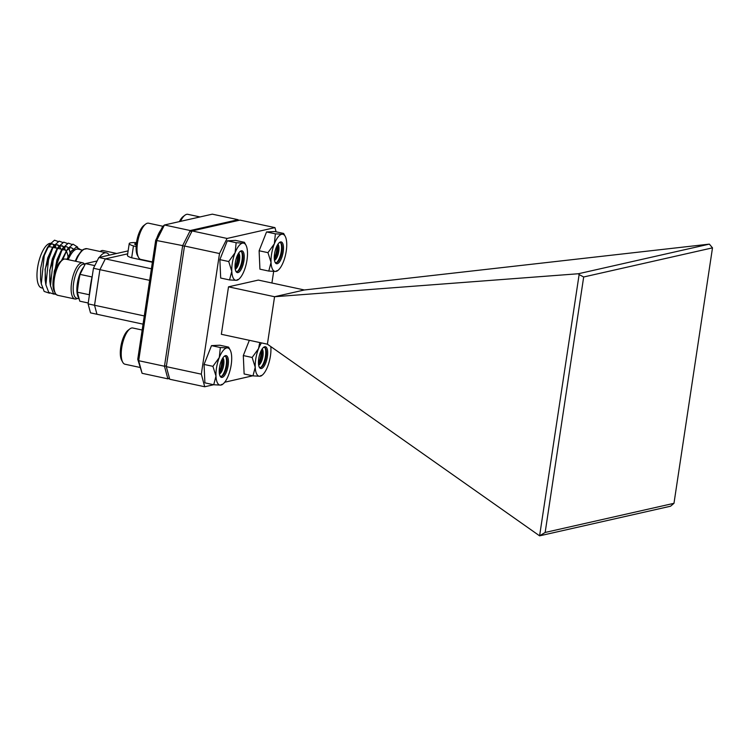 <?xml version="1.0" encoding="UTF-8"?>
<svg xmlns="http://www.w3.org/2000/svg" width="750" height="750" viewBox="0 0 750 750"><rect width="100%" height="100%" fill="white"/><g stroke="black" fill="none" stroke-linecap="round" stroke-linejoin="round"><path stroke-width="1.12" d="M252.656 375.806L224.7 382.238M213.675 384.731L204.722 386.756L169.716 379.247L166.312 366.647L184.5 246.019L192.084 230.934L239.963 220.106L274.959 227.625L276.094 231.816M273.666 271.425L271.913 283.003M192.084 230.934L227.081 238.453L274.959 227.625M227.081 238.453L219.506 253.537L184.5 246.019M166.312 366.647L201.319 374.166L219.506 253.537M201.319 374.166L204.722 386.756M267.403 344.184L274.566 296.728L304.387 289.978L258.328 280.087L228.506 286.837L221.353 334.294L267.403 344.184L539.597 535.837L579.122 274.594L578.353 273.75L709.35 244.125L712.5 247.856L583.678 276.984L545.156 532.453L673.978 503.316L712.5 247.856M578.353 273.75L274.566 296.728L228.506 286.837M673.978 503.316L670.575 506.213L539.597 535.837M304.387 289.978L709.35 244.125M539.747 535.716L545.156 532.453M583.678 276.984L579.122 274.594M136.369 243.769A4.744 0.741 8.6 0 0 134.719 244.078A4.744 0.741 8.6 0 0 136.247 244.875A4.856 0.759 8.6 0 1 134.766 243.919A4.856 0.759 8.6 0 1 135 243.844A4.856 0.759 8.6 0 1 136.369 243.75M169.509 378.478L167.878 378.844L142.088 373.303L137.747 359.316L155.691 240.328L162.637 226.5L164.447 224.991L190.237 230.531L238.116 219.703L212.325 214.162L164.447 224.991L156.872 240.084L138.684 360.703L164.475 366.244L182.662 245.616L155.691 240.328M143.044 324.15L96.966 314.259L94.538 305.259L99.9 269.662L105.319 258.881L127.697 253.828L105.319 258.881L151.397 268.781M149.653 280.35L99.9 269.662L94.538 305.259L144.291 315.938M152.381 262.247L131.672 257.794A15.422 2.4 8.6 0 1 127.444 255.441L129.234 243.581A15.422 2.4 8.6 0 0 133.463 245.934L131.672 257.794M137.747 359.316L138.684 360.703L142.088 373.303M169.35 377.859L167.878 378.844L164.475 366.244L166.434 365.822M184.453 246.366L182.662 245.616L190.237 230.531L191.503 232.088M136.519 242.634A15.422 2.4 8.6 0 0 129.234 243.581M136.134 246.506L133.463 245.934M238.481 220.434L238.116 219.703M128.138 250.884L98.869 257.503L105.319 258.881L99.9 269.662L93.45 268.275L88.087 303.872L94.538 305.259L96.966 314.259L90.516 312.872L88.087 303.872M93.45 268.275L98.869 257.503M85.022 264.45L84.066 264.244A17.409 6.366 102.1 0 0 74.175 279.928A17.409 6.366 102.1 0 0 76.753 298.294L79.144 298.809M83.653 267.178A17.409 6.366 102.1 0 0 77.344 283.584A17.409 6.366 102.1 0 0 78.975 298.191M116.691 253.472L103.097 250.547A18.525 6.778 102.1 0 0 100.181 251.447A18.525 6.778 102.1 0 0 100.116 251.503L100.181 251.447M77.362 298.425A18.525 6.778 -77.9 0 1 74.906 298.997A18.525 6.778 -77.9 0 1 71.616 282.516A18.525 6.778 -77.9 0 1 82.688 262.781A18.525 6.778 -77.9 0 1 84.741 264.394M55.359 293.278L54.291 291.3A16.669 6.094 -77.9 0 1 53.391 278.278A16.669 6.094 -77.9 0 1 60.731 261.328L62.513 259.969A18.525 6.778 102.1 0 0 54.356 278.803A18.525 6.778 102.1 0 0 55.359 293.278A18.525 6.778 102.1 0 0 57.647 295.294L74.906 298.997M82.688 262.781L65.428 259.069A18.525 6.778 102.1 0 0 62.513 259.969L67.556 248.953L72.947 244.134L77.616 247.069M82.397 250.078L78.066 249.15A22.772 8.334 102.1 0 0 68.231 259.669M80.587 249.684L76.331 247.088L70.959 251.747L67.162 259.444M99.366 257.391A25.106 9.178 -77.9 0 1 106.397 252.853A25.106 9.178 -77.9 0 1 109.247 255.15M71.888 250.453L66.816 259.369M70.959 251.747L67.003 259.406M42.356 288.066L41.625 287.906A22.772 8.334 -77.9 0 1 37.584 267.638A22.772 8.334 -77.9 0 1 50.372 243.309M52.106 243.731A22.772 8.334 -77.9 0 1 53.925 245.709M54.131 246.084A22.772 8.334 -77.9 0 1 54.816 247.772M56.203 248.072L55.069 245.363M54.609 244.762L51.694 243.816L47.297 247.762L43.144 256.828L40.669 268.303L40.556 279.244L41.288 283.837L44.156 291.422L49.509 293.222M60.628 249.028L59.559 246.422M59.147 245.841L57.525 244.734M53.231 246.741L45.084 269.25L45.806 284.306M60.806 249.066L59.672 246.347M59.222 245.747L56.306 244.8L52.781 247.528M62.812 242.503L59.137 241.163L53.737 245.991L51.9 248.747L47.747 257.822L45.272 269.288L45.159 280.228L45.891 284.831L48.759 292.416L54.122 294.206M65.297 250.275L64.162 247.416M63.75 246.834L62.128 245.728M57.834 247.734L49.697 270.244L50.409 285.291M65.512 250.444L64.275 247.341M63.825 246.741L60.909 245.794L57.384 248.522M67.416 243.488L63.741 242.156L58.341 246.975L56.503 249.741L52.35 258.806L49.875 270.281L49.762 281.222L50.494 285.816L53.344 293.372L58.031 295.378M70.181 252.6L68.775 248.4M68.362 247.819L66.759 246.722M62.447 248.728L54.3 271.228L53.981 275.119M70.322 252.394L68.888 248.325M68.812 248.222L66.825 246.731L65.512 246.778L61.997 249.506M72.028 244.481L68.344 243.141L62.953 247.969L61.106 250.725L56.962 259.8L54.225 274.088M73.144 249.037L71.372 247.716M67.05 249.713L61.341 260.859M73.228 248.953L71.438 247.725L70.125 247.772L66.6 250.5M67.556 248.953L61.603 260.653M58.209 241.509L54.525 240.178L49.134 244.997L44.25 255.572L41.288 283.837M53.737 245.991L48.853 256.556L45.891 284.831M70.031 252.834L69.9 251.241M58.341 246.975L53.466 257.55L50.494 285.816M62.953 247.969L58.069 258.534L55.266 270.544M59.288 295.641L62.634 296.363M63.891 296.634L66.703 297.234M89.409 295.069L89.325 294.75A63.263 23.137 -77.9 0 1 92.016 276.956L92.203 276.572M88.219 302.991L79.791 301.181L77.353 292.181A63.263 23.137 -77.9 0 1 80.034 274.378L85.453 263.606L97.125 260.963M92.016 276.956L80.034 274.378M77.353 292.181L89.325 294.75M85.453 263.606L94.791 265.613M47.55 247.678A19.228 7.031 -77.9 0 1 50.447 246.834L52.725 247.331M61.369 250.641A19.228 7.031 -77.9 0 1 64.266 249.806A19.228 7.031 -77.9 0 1 66.028 250.969M66.206 251.203A19.228 7.031 -77.9 0 1 67.978 256.594M156.938 237.834A18.525 6.778 -77.9 0 1 160.941 229.866M138.516 257.4L137.447 255.431A16.669 6.094 -77.9 0 1 136.697 241.472A16.669 6.094 -77.9 0 1 143.887 225.45L145.669 224.091A18.525 6.778 102.1 0 0 137.681 241.894A18.525 6.778 102.1 0 0 138.516 257.4A18.525 6.778 102.1 0 0 140.803 259.416L152.438 261.909M162.909 226.275L148.584 223.191A18.525 6.778 102.1 0 0 145.669 224.091M243.825 261.488A11.128 4.069 -77.9 0 1 235.922 271.369A11.128 4.069 -77.9 0 1 235.444 261.909A11.128 4.069 -77.9 0 1 240.225 251.353A11.128 4.069 -77.9 0 1 243.825 261.488M235.669 270.816A10.2 3.731 102.1 0 0 239.709 269.353A10.2 3.731 102.1 0 0 242.634 261.328A10.2 3.731 102.1 0 0 242.85 254.747A10.2 3.731 102.1 0 0 239.766 251.756M235.031 267.216A11.334 4.144 102.1 0 0 237.281 260.062A11.334 4.144 102.1 0 0 237.703 254.775M235.237 268.069A11.334 4.144 102.1 0 0 237.853 260.184A11.334 4.144 102.1 0 0 238.238 254.081M235.097 268.219A8.597 3.141 102.1 0 0 235.8 267.319A8.597 3.141 102.1 0 0 238.266 260.55A8.597 3.141 102.1 0 0 238.444 255A8.597 3.141 102.1 0 0 238.181 253.894M235.237 269.241A8.597 3.141 102.1 0 0 239.419 260.794A8.597 3.141 102.1 0 0 238.725 253.012M237.441 271.444A11.334 4.144 102.1 0 0 241.884 261.056A11.334 4.144 102.1 0 0 241.641 251.916M239.466 269.709A11.334 4.144 102.1 0 0 242.466 261.178A11.334 4.144 102.1 0 0 242.766 254.325M232.491 262.05A18.975 6.938 102.1 0 0 231.797 271.312A18.975 6.938 102.1 0 0 236.325 280.312A18.975 6.938 102.1 0 0 238.641 279.337A18.975 6.938 102.1 0 0 244.172 270.694A18.975 6.938 102.1 0 0 247.472 252.084A18.975 6.938 102.1 0 0 245.972 245.203A18.975 6.938 102.1 0 0 242.944 243.084A18.975 6.938 102.1 0 0 235.106 252.703A18.975 6.938 102.1 0 0 232.491 262.05M244.397 242.306L242.944 243.084L236.147 242.719L235.106 252.703L228.713 261.534L231.797 271.312L229.537 279.938L220.688 278.044L219.872 259.631L227.306 240.816L235.556 240.412L244.397 242.306L245.972 245.203M236.147 242.719L227.306 240.816M228.713 261.534L219.872 259.631M229.537 279.938L236.325 280.312L237.778 279.525M283.069 252.619A11.128 4.069 -77.9 0 1 275.166 262.491A11.128 4.069 -77.9 0 1 274.688 253.031A11.128 4.069 -77.9 0 1 279.459 242.484A11.128 4.069 -77.9 0 1 283.069 252.619M274.913 261.938A10.2 3.731 102.1 0 0 278.944 260.484A10.2 3.731 102.1 0 0 281.878 252.45A10.2 3.731 102.1 0 0 282.084 245.869A10.2 3.731 102.1 0 0 279 242.878M274.275 258.337A11.334 4.144 102.1 0 0 276.525 251.184A11.334 4.144 102.1 0 0 276.947 245.897M274.472 259.191A11.334 4.144 102.1 0 0 277.097 251.316A11.334 4.144 102.1 0 0 277.481 245.203M274.341 259.341A8.597 3.141 102.1 0 0 275.044 258.441A8.597 3.141 102.1 0 0 277.509 251.672A8.597 3.141 102.1 0 0 277.688 246.122A8.597 3.141 102.1 0 0 277.416 245.016M274.481 260.372A8.597 3.141 102.1 0 0 278.663 251.916A8.597 3.141 102.1 0 0 277.969 244.144M276.684 262.566A11.334 4.144 102.1 0 0 281.128 252.178A11.334 4.144 102.1 0 0 280.875 243.038M278.709 260.831A11.334 4.144 102.1 0 0 281.7 252.3A11.334 4.144 102.1 0 0 282.009 245.447M271.734 253.181A18.975 6.938 102.1 0 0 271.041 262.434A18.975 6.938 102.1 0 0 275.569 271.434A18.975 6.938 102.1 0 0 277.875 270.459A18.975 6.938 102.1 0 0 283.406 261.816A18.975 6.938 102.1 0 0 286.716 243.206A18.975 6.938 102.1 0 0 285.206 236.334A18.975 6.938 102.1 0 0 282.188 234.216A18.975 6.938 102.1 0 0 274.341 243.825A18.975 6.938 102.1 0 0 271.734 253.181M283.631 233.438L282.188 234.216L275.391 233.841L274.341 243.825L267.956 252.656L271.041 262.434L268.772 271.069L259.931 269.166L259.116 250.763L266.55 231.947L274.791 231.534L283.631 233.438L285.206 236.334M275.391 233.841L266.55 231.947M267.956 252.656L259.116 250.763M268.772 271.069L275.569 271.434L277.022 270.656M267.262 357.422A11.128 4.069 -77.9 0 1 259.359 367.303A11.128 4.069 -77.9 0 1 258.881 357.834A11.128 4.069 -77.9 0 1 263.663 347.288A11.128 4.069 -77.9 0 1 267.262 357.422M259.106 366.75A10.2 3.731 102.1 0 0 263.147 365.287A10.2 3.731 102.1 0 0 266.072 357.253A10.2 3.731 102.1 0 0 266.288 350.672A10.2 3.731 102.1 0 0 263.203 347.691M258.469 363.15A11.334 4.144 102.1 0 0 260.719 355.997A11.334 4.144 102.1 0 0 261.141 350.709M258.675 364.003A11.334 4.144 102.1 0 0 261.3 356.119A11.334 4.144 102.1 0 0 261.675 350.016M258.544 364.144A8.597 3.141 102.1 0 0 259.237 363.244A8.597 3.141 102.1 0 0 261.703 356.475A8.597 3.141 102.1 0 0 261.881 350.934A8.597 3.141 102.1 0 0 261.619 349.828M258.675 365.175A8.597 3.141 102.1 0 0 262.856 356.728A8.597 3.141 102.1 0 0 262.162 348.947M260.878 367.369A11.334 4.144 102.1 0 0 265.322 356.981A11.334 4.144 102.1 0 0 265.078 347.85M262.903 365.634A11.334 4.144 102.1 0 0 265.903 357.113A11.334 4.144 102.1 0 0 266.203 350.259M261.459 342.909A18.975 6.938 102.1 0 0 258.544 348.637A18.975 6.938 102.1 0 0 255.928 357.984A18.975 6.938 102.1 0 0 255.234 367.247A18.975 6.938 102.1 0 0 259.772 376.238A18.975 6.938 102.1 0 0 262.078 375.262A18.975 6.938 102.1 0 0 267.609 366.628A18.975 6.938 102.1 0 0 270.909 348.019A18.975 6.938 102.1 0 0 270.816 346.584M259.772 342.544L258.544 348.637L252.15 357.469L255.234 367.247L252.975 375.872L244.125 373.969L243.309 355.566L249.337 340.303M252.15 357.469L243.309 355.566M252.975 375.872L259.772 376.238L261.216 375.459M228.019 366.3A11.128 4.069 -77.9 0 1 220.116 376.172A11.128 4.069 -77.9 0 1 219.647 366.713A11.128 4.069 -77.9 0 1 224.419 356.166A11.128 4.069 -77.9 0 1 228.019 366.3M219.863 375.619A10.2 3.731 102.1 0 0 223.903 374.166A10.2 3.731 102.1 0 0 226.828 366.131A10.2 3.731 102.1 0 0 227.044 359.55A10.2 3.731 102.1 0 0 223.959 356.559M219.234 372.028A11.334 4.144 102.1 0 0 221.475 364.875A11.334 4.144 102.1 0 0 221.906 359.587M219.431 372.872A11.334 4.144 102.1 0 0 222.056 364.997A11.334 4.144 102.1 0 0 222.431 358.894M219.3 373.022A8.597 3.141 102.1 0 0 219.994 372.122A8.597 3.141 102.1 0 0 222.459 365.353A8.597 3.141 102.1 0 0 222.637 359.803A8.597 3.141 102.1 0 0 222.375 358.697M219.441 374.053A8.597 3.141 102.1 0 0 223.613 365.606A8.597 3.141 102.1 0 0 222.928 357.825M221.644 376.247A11.334 4.144 102.1 0 0 226.088 365.859A11.334 4.144 102.1 0 0 225.834 356.719M223.659 374.513A11.334 4.144 102.1 0 0 226.659 365.981A11.334 4.144 102.1 0 0 226.969 359.128M216.684 366.863A18.975 6.938 102.1 0 0 215.991 376.116A18.975 6.938 102.1 0 0 220.528 385.116A18.975 6.938 102.1 0 0 222.834 384.141A18.975 6.938 102.1 0 0 228.366 375.506A18.975 6.938 102.1 0 0 231.675 356.887A18.975 6.938 102.1 0 0 230.166 350.016A18.975 6.938 102.1 0 0 227.137 347.897A18.975 6.938 102.1 0 0 219.3 357.506A18.975 6.938 102.1 0 0 216.684 366.863M228.591 347.119L227.137 347.897L220.341 347.531L219.3 357.506L212.916 366.337L215.991 376.116L213.731 384.75L204.891 382.847L204.066 364.444L211.5 345.628L219.75 345.216L228.591 347.119L230.166 350.016M220.341 347.531L211.5 345.628M212.916 366.337L204.066 364.444M213.731 384.75L220.528 385.116L221.981 384.337M179.409 221.616A16.669 6.094 -77.9 0 1 183.131 216.572L184.913 215.222A18.525 6.778 102.1 0 0 180.506 221.363M200.044 216.947L187.828 214.322A18.525 6.778 102.1 0 0 184.913 215.222M122.709 362.203L121.65 360.234A16.669 6.094 -77.9 0 1 120.9 346.275A16.669 6.094 -77.9 0 1 128.081 330.262L129.872 328.903A18.525 6.778 102.1 0 0 121.884 346.697A18.525 6.778 102.1 0 0 122.709 362.203A18.525 6.778 102.1 0 0 125.006 364.228L139.941 367.434M142.162 330.019L132.787 328.003A18.525 6.778 102.1 0 0 129.872 328.903M75.197 261.169L77.494 256.294L81.366 250.978L83.541 249.328L87.056 248.7A25.106 9.178 102.1 0 0 75.797 261.3M87.056 248.7L106.397 252.853M47.297 247.762L49.134 244.997M64.266 249.806L62.128 249.347M61.941 249.309L57.516 248.353M57.337 248.316L52.912 247.369M238.641 279.337L237.741 280.012M277.875 270.459L276.984 271.144M262.078 375.262L261.188 375.947M222.834 384.141L221.944 384.825"/></g></svg>
